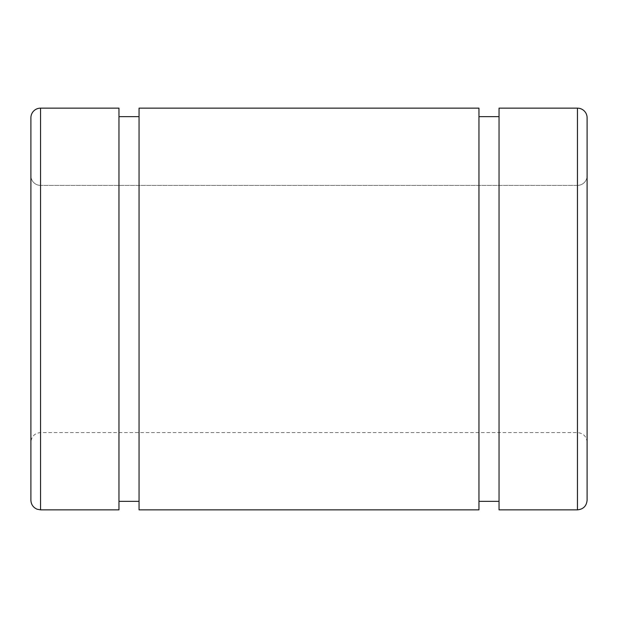 <?xml version="1.0" encoding="UTF-8"?>
<svg xmlns="http://www.w3.org/2000/svg" width="618" height="618" viewBox="0 0 618 618"><rect width="100%" height="100%" fill="white"/><g stroke="black" fill="none" stroke-linecap="round" stroke-linejoin="round"><path stroke-width="0.46" stroke-dasharray="3.09 2.32" d="M30.9 175.744L30.9 442.256L30.9 175.744A9.656 9.656 0 0 0 40.556 185.4L40.556 432.6L40.556 185.4A9.656 9.656 0 0 1 30.9 175.744M40.556 185.4L40.556 432.6L40.556 185.4L577.444 185.4L577.444 432.6L577.444 185.4L40.556 185.4M587.1 175.744L587.1 442.256L587.1 175.744A9.656 9.656 0 0 1 577.444 185.4L577.444 432.6L577.444 185.4A9.656 9.656 0 0 0 587.1 175.744L587.1 442.256L587.1 175.744M587.1 117.806L587.1 500.194M577.444 509.85L577.444 108.15L577.444 509.85M499.035 509.85L499.035 108.15M499.035 185.4L499.035 432.6M499.035 116.647L499.035 501.352L499.035 116.647M478.95 116.647L478.95 501.352L478.95 116.647M478.95 432.6L478.95 185.4M139.05 509.85L139.05 108.15M478.95 108.15L478.95 509.85M139.05 185.4L139.05 432.6M139.05 116.647L139.05 501.352L139.05 116.647M118.965 116.647L118.965 501.352L118.965 116.647M118.965 432.6L118.965 185.4M40.556 509.85L40.556 108.15L40.556 509.85M118.965 108.15L118.965 509.85M30.9 500.194L30.9 117.806M587.1 442.256C586.528 436.393 583.307 433.172 577.444 432.6L40.556 432.6C34.693 433.172 31.472 436.393 30.9 442.256"/><path stroke-width="0.93" d="M118.965 185.4L118.965 108.15L40.556 108.15A9.656 9.656 0 0 0 30.9 117.806L30.9 500.194C31.116 504.527 33.218 507.548 37.211 509.255L40.556 509.85L40.556 108.15L40.556 509.85L118.965 509.85L118.965 108.15L118.965 432.6M499.035 432.6L499.035 108.15L577.444 108.15L577.444 509.85L577.444 108.15A9.656 9.656 0 0 1 587.1 117.806A9.656 9.656 0 0 0 577.444 108.15L499.035 108.15L499.035 509.85L577.444 509.85C583.307 509.278 586.528 506.057 587.1 500.194L587.1 117.806M499.035 108.15L499.035 185.4M478.95 116.647L499.035 116.647L478.95 116.647M478.95 185.4L478.95 432.6M139.05 432.6L139.05 108.15L139.05 509.85L478.95 509.85L478.95 108.15L139.05 108.15L478.95 108.15M139.05 108.15L139.05 185.4M118.965 116.647L139.05 116.647L118.965 116.647M30.9 117.806A9.656 9.656 0 0 1 40.556 108.15L118.965 108.15M478.95 501.352L499.035 501.352M118.965 501.352L139.05 501.352"/></g></svg>
